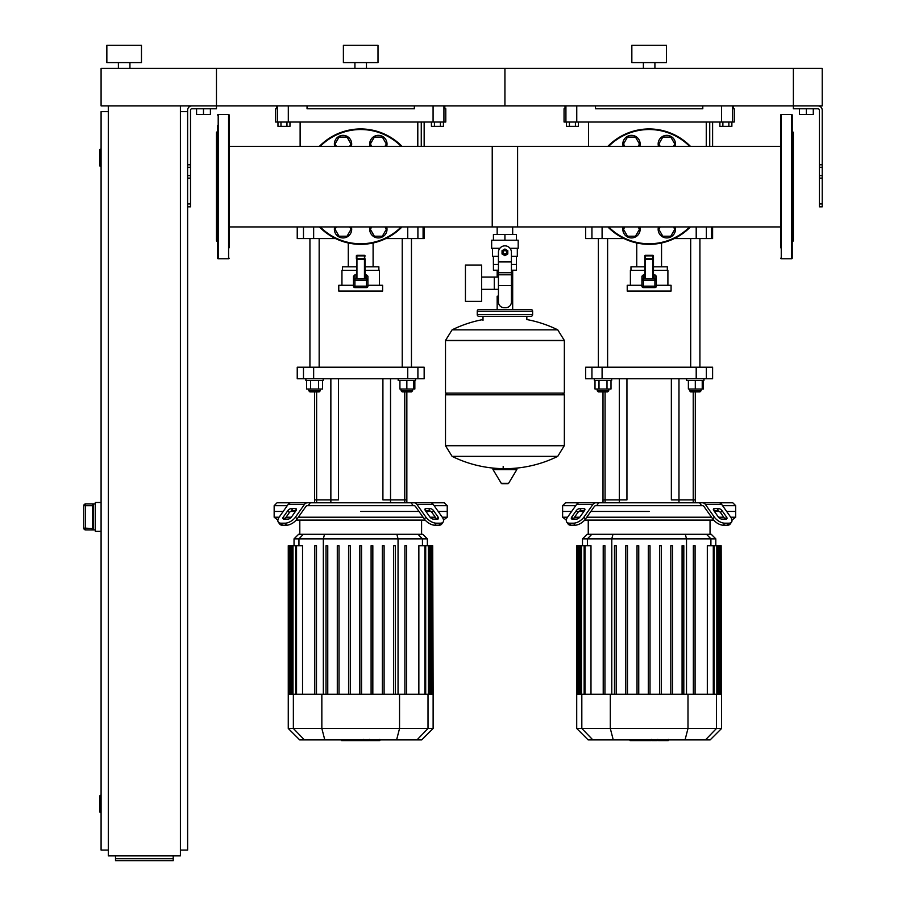 <?xml version="1.0" encoding="UTF-8"?>
<svg xmlns="http://www.w3.org/2000/svg" width="906" height="906" viewBox="0 0 906 906"><rect width="100%" height="100%" fill="white"/><g stroke="black" fill="none" stroke-linecap="round" stroke-linejoin="round"><path stroke-width="1.36" d="M822.218 203.952L822.218 110.204A4.326 4.326 0 0 0 817.892 105.877L793.373 105.877L822.218 105.877L822.218 68.38L793.373 68.38L793.373 108.765L817.892 108.765A1.438 1.438 0 0 1 819.341 110.204L819.341 206.84L822.218 206.84L822.218 203.952L819.341 203.952M799.432 108.765L799.432 114.53L813.282 114.53L813.282 108.765M806.351 108.765L806.351 114.53M187.621 203.952L187.621 110.204A4.326 4.326 0 0 1 191.947 105.877L793.373 105.877L793.373 68.38L504.925 68.38L504.925 105.877L504.925 68.38L216.466 68.38L216.466 108.765L191.947 108.765A1.438 1.438 0 0 0 190.509 110.204L190.509 206.84L187.621 206.84L187.621 203.952L190.509 203.952M210.407 108.765L210.407 114.53L196.568 114.53L196.568 108.765M203.488 108.765L203.488 114.53M728.877 122.027L728.877 126.353L731.878 126.353L731.878 122.027L722.875 122.027L722.875 126.353L719.885 126.353L719.885 122.027M728.877 126.353L722.875 126.353M440.418 122.027L440.418 126.353L443.419 126.353L443.419 122.027L434.427 122.027L434.427 126.353L431.426 126.353L431.426 122.027M440.418 126.353L434.427 126.353M575.423 126.353L569.421 126.353L569.421 122.027L575.423 122.027L575.423 126.353L578.413 126.353L578.413 122.027M569.421 122.027L566.42 122.027L566.42 126.353L569.421 126.353M286.964 126.353L280.973 126.353L280.973 122.027L286.964 122.027L286.964 126.353L289.965 126.353L289.965 122.027M280.973 122.027L277.972 122.027L277.972 126.353L280.973 126.353M180.407 850.088L187.621 850.088L187.621 206.84M180.407 111.642L187.621 111.642M101.087 166.455L100.509 166.455L100.509 149.139L101.087 149.139M100.509 149.139A0.578 0.578 0 0 0 99.932 149.716L99.932 165.877A0.578 0.578 0 0 0 100.509 166.455M101.087 812.591L100.509 812.591L100.509 795.275L101.087 795.275M100.509 795.275A0.578 0.578 0 0 0 99.932 795.853L99.932 812.014A0.578 0.578 0 0 0 100.509 812.591M108.301 850.088L101.087 850.088L101.087 111.642L108.301 111.642M108.301 105.877L108.301 855.853L180.407 855.853L180.407 105.877M173.205 858.695L173.205 860.7L115.504 860.7L115.504 858.695L173.205 858.695L173.205 855.853M115.504 855.853L115.504 858.695M92.435 505.106L92.435 528.526L85.515 528.153L85.515 529.885L93.59 529.885L92.435 528.526L92.435 505.31L93.59 503.963L85.515 503.94L83.782 505.673L85.515 505.684L85.515 503.963A1.733 1.733 180 0 0 83.782 505.684L83.782 528.153A1.733 1.733 0 0 0 85.515 529.885L95.323 529.908M85.515 503.94L95.323 503.94M101.087 502.502L95.323 502.502L95.323 531.346L101.087 531.346M780.689 237.417L780.689 226.942L512.683 226.942L512.683 234.45M512.683 270.214L512.683 296.183L511.414 296.183L512.683 296.183L512.683 309.444M497.168 226.942L497.168 234.45M497.168 270.214L497.168 277.055M498.436 296.183L497.168 296.183L498.436 296.183M481.584 289.342L498.436 289.342M481.584 277.055L494.28 277.055L494.28 289.342L494.28 277.055L498.436 277.055M465.435 283.193L465.435 301.37L481.584 301.37L481.584 265.028L465.435 265.028L465.435 283.193M499.84 248.289L491.652 248.289L491.652 240.215L518.187 240.215L518.187 248.289L509.999 248.289M511.414 270.214L516.409 270.214L516.465 264.45L511.414 264.45M502.615 252.332A2.31 2.31 0 0 0 504.925 254.643A2.31 2.31 0 0 0 507.224 252.332A2.31 2.31 0 0 0 504.925 250.022A2.31 2.31 0 0 0 502.615 252.332M503.192 252.332A1.733 1.733 0 0 1 504.925 250.6A1.733 1.733 0 0 1 506.658 252.332A1.733 1.733 0 0 1 504.925 254.065A1.733 1.733 0 0 1 503.192 252.332M507.802 253.997L504.925 255.662L502.037 253.997L502.037 250.668L504.925 249.003L507.802 250.668L507.802 253.997M511.414 285.594L511.414 301.947A5.764 5.764 0 0 1 505.639 307.712L504.2 307.712A5.764 5.764 0 0 1 498.436 301.947L498.436 285.594L511.414 285.594L511.414 252.332A6.489 6.489 0 0 0 504.925 245.843A6.489 6.489 0 0 0 498.436 252.332L498.436 285.594M498.436 264.45L493.385 264.45L493.385 256.375M493.43 264.45L493.43 270.214L498.436 270.214M498.436 256.375L492.513 256.375L492.513 248.289M517.326 248.289L517.326 256.375L511.414 256.375M493.43 240.215L493.43 234.45L516.409 234.45L516.409 240.215M504.925 240.215L504.925 234.45M564.347 340.452L445.503 340.452L564.347 340.599L445.503 340.599L445.503 393.102L564.347 393.102L564.347 340.452L557.745 329.841L452.094 329.841L557.745 329.841A119.422 119.422 0 0 0 526.839 319.558L526.839 316.364L530.882 316.364A1.733 1.733 0 0 0 532.615 314.642L532.615 311.177A1.733 1.733 0 0 0 530.882 309.444L478.957 309.444A1.733 1.733 0 0 0 477.236 311.177L532.615 311.177M483 320.407L483 316.364L478.957 316.364L530.882 316.364M562.615 393.102L564.347 394.823L564.347 445.593L445.503 445.593L564.347 445.593L557.745 456.352L504.925 456.352L557.745 456.352A119.422 119.422 0 0 1 510.791 468.527M564.347 394.823L445.503 394.823L445.503 445.752L564.347 445.752M499.059 468.527A119.422 119.422 0 0 1 452.094 456.352L504.925 456.352M503.192 466.364L503.192 468.527M493.645 468.527A0.725 0.725 0 0 0 493.034 469.625L501.256 483.317A0.725 0.725 0 0 0 501.867 483.668L507.972 483.668A0.725 0.725 0 0 0 508.594 483.317L516.816 469.625A0.725 0.725 0 0 0 516.194 468.527L493.645 468.527M445.503 394.823L447.236 393.102M497.168 309.444L497.168 296.183M532.615 314.642L477.236 314.642A1.733 1.733 0 0 0 478.957 316.364M129.932 62.605L129.932 68.38M118.392 62.605L118.392 68.38M141.472 45.3L141.472 62.605L106.851 62.605L106.851 45.3L141.472 45.3M101.087 68.38L216.466 68.38L216.466 105.877L101.087 105.877L101.087 68.38M780.689 247.802L780.689 115.107A0.578 0.578 0 0 1 781.255 114.53A0.578 0.578 0 0 0 780.689 115.107L780.689 125.481M792.218 237.417L792.218 258.176A0.578 0.578 0 0 1 791.64 258.754L781.255 258.754A0.578 0.578 0 0 1 780.689 258.176A0.578 0.578 0 0 0 781.255 258.754L781.255 114.53L791.64 114.53A0.578 0.578 0 0 1 792.218 115.107L792.218 130.679M792.218 115.107A0.578 0.578 0 0 0 791.64 114.53L791.64 258.754A0.578 0.578 0 0 0 792.218 258.176L792.218 125.481M792.218 204.631L792.218 135.866M792.218 242.027L793.373 240.871L793.373 132.412L792.218 131.257M780.689 135.866L780.689 146.342L492.23 146.342L492.23 226.942M792.218 247.802L792.218 258.176M229.161 247.802L229.161 115.107A0.578 0.578 0 0 0 228.584 114.53L228.584 258.754L218.199 258.754A0.578 0.578 0 0 1 217.621 258.176L217.621 125.481M229.161 258.176A0.578 0.578 0 0 1 228.584 258.754M218.199 258.754L218.199 114.53A0.578 0.578 0 0 0 217.621 115.107A0.578 0.578 0 0 1 218.199 114.53L228.584 114.53M217.621 242.027L216.466 240.871L216.466 132.412L217.621 131.257M229.161 237.417L229.161 226.942L517.609 226.942L517.609 146.342L229.161 146.342L229.161 135.866M622.83 229.286A8.652 8.652 0 0 1 623.158 226.942A8.652 8.652 0 0 0 631.482 237.938A8.652 8.652 0 0 0 640.146 229.286A8.652 8.652 0 0 1 631.482 237.938A8.652 8.652 0 0 1 622.83 229.286M639.817 226.942A8.652 8.652 0 0 1 640.146 229.286A8.652 8.652 0 0 0 639.817 226.942M624.846 226.942L623.498 229.286L627.484 236.206L635.48 236.206L639.477 229.286L638.13 226.942M658.152 143.997A8.652 8.652 0 0 1 666.816 135.345A8.652 8.652 0 0 1 675.14 146.342A8.652 8.652 0 0 0 666.816 135.345A8.652 8.652 0 0 0 658.481 146.342A8.652 8.652 0 0 1 658.152 143.997M673.452 146.342L674.8 143.997L670.802 137.078L662.818 137.078L658.821 143.997L660.168 146.342M658.152 229.286A8.652 8.652 0 0 1 658.481 226.942A8.652 8.652 0 0 0 666.816 237.938A8.652 8.652 0 0 0 675.468 229.286A8.652 8.652 0 0 1 666.816 237.938A8.652 8.652 0 0 1 658.152 229.286M675.14 226.942A8.652 8.652 0 0 1 675.468 229.286A8.652 8.652 0 0 0 675.14 226.942M660.168 226.942L658.821 229.286L662.818 236.206L670.802 236.206L674.8 229.286L673.452 226.942M622.83 143.997A8.652 8.652 0 0 1 631.482 135.345A8.652 8.652 0 0 1 639.817 146.342A8.652 8.652 0 0 0 631.482 135.345A8.652 8.652 0 0 0 623.158 146.342A8.652 8.652 0 0 1 622.83 143.997M638.13 146.342L639.477 143.997L635.48 137.078L627.484 137.078L623.498 143.997L624.846 146.342M690.429 146.342A57.69 57.69 0 0 0 607.869 146.342M607.869 226.942A57.69 57.69 0 0 0 690.429 226.942M656.363 285.288L671.074 285.288L671.074 291.064L627.224 291.064L627.224 285.288L641.935 285.288M644.823 274.914L643.385 274.835L641.935 276.205L641.935 286.16A1.438 1.438 0 0 0 643.385 287.598L654.913 287.598A1.438 1.438 0 0 0 656.363 286.16L656.363 276.205L654.913 274.835L653.475 274.914M644.823 270.294L630.395 270.294L630.395 285.288M667.903 285.288L667.903 270.294L653.475 270.294M652.898 255.299L652.898 278.946L653.475 278.776L653.475 258.754L645.4 258.754L645.4 278.946L644.823 278.776L644.823 258.754A0.578 0.578 0 0 0 645.4 259.331L652.898 259.331A0.578 0.578 0 0 0 653.475 258.754L653.475 255.877A0.578 0.578 0 0 0 652.898 255.299L645.4 255.299A0.578 0.578 0 0 0 644.823 255.877L644.823 258.754L645.4 258.754L645.4 255.299M654.913 274.835L654.913 280.384L656.363 280.384A1.438 1.438 0 0 0 654.913 278.946L643.385 278.946A1.438 1.438 0 0 0 641.935 280.384L643.385 280.384L643.385 274.835M667.326 270.294L667.326 266.828L653.475 266.828M630.972 270.294L630.972 266.828L644.823 266.828M661.55 266.828L661.55 242.989M636.748 266.828L636.748 242.989M334.382 229.286A8.652 8.652 0 0 1 334.699 226.942A8.652 8.652 0 0 0 343.034 237.938A8.652 8.652 0 0 0 351.687 229.286A8.652 8.652 0 0 1 343.034 237.938A8.652 8.652 0 0 1 334.382 229.286M351.358 226.942A8.652 8.652 0 0 1 351.687 229.286A8.652 8.652 0 0 0 351.358 226.942M336.386 226.942L335.039 229.286L339.037 236.206L347.032 236.206L351.03 229.286L349.671 226.942M369.705 143.997A8.652 8.652 0 0 1 378.357 135.345A8.652 8.652 0 0 1 386.692 146.342A8.652 8.652 0 0 0 378.357 135.345A8.652 8.652 0 0 0 370.022 146.342A8.652 8.652 0 0 1 369.705 143.997M384.993 146.342L386.352 143.997L382.355 137.078L374.359 137.078L370.361 143.997L371.72 146.342M369.705 229.286A8.652 8.652 0 0 1 370.022 226.942A8.652 8.652 0 0 0 378.357 237.938A8.652 8.652 0 0 0 387.009 229.286A8.652 8.652 0 0 1 378.357 237.938A8.652 8.652 0 0 1 369.705 229.286M386.692 226.942A8.652 8.652 0 0 1 387.009 229.286A8.652 8.652 0 0 0 386.692 226.942M371.72 226.942L370.361 229.286L374.359 236.206L382.355 236.206L386.352 229.286L384.993 226.942M334.382 143.997A8.652 8.652 0 0 1 343.034 135.345A8.652 8.652 0 0 1 351.358 146.342A8.652 8.652 0 0 0 343.034 135.345A8.652 8.652 0 0 0 334.699 146.342A8.652 8.652 0 0 1 334.382 143.997M349.671 146.342L351.03 143.997L347.032 137.078L339.037 137.078L335.039 143.997L336.386 146.342M401.981 146.342A57.69 57.69 0 0 0 319.41 146.342M319.41 226.942A57.69 57.69 0 0 0 401.981 226.942M367.904 285.288L382.615 285.288L382.615 291.064L338.776 291.064L338.776 285.288L353.487 285.288M356.364 274.914L354.925 274.835L353.487 276.205L353.487 286.16A1.438 1.438 0 0 0 354.925 287.598L366.466 287.598A1.438 1.438 0 0 0 367.904 286.16L367.904 276.205L366.466 274.835L365.016 274.914M356.364 270.294L341.947 270.294L341.947 285.288M379.444 285.288L379.444 270.294L365.016 270.294M364.45 255.299L364.45 258.754L365.016 255.877A0.578 0.578 0 0 0 364.45 255.299L356.941 255.299A0.578 0.578 0 0 0 356.364 255.877L356.364 258.754A0.578 0.578 0 0 0 356.941 259.331L364.45 259.331A0.578 0.578 0 0 0 365.016 258.754L365.016 278.776L354.925 278.946A1.438 1.438 0 0 0 353.487 280.384L354.925 280.384L354.925 274.835M366.466 274.835L366.466 280.384L367.904 280.384A1.438 1.438 0 0 0 366.466 278.946L364.45 278.946L364.45 258.754L356.941 258.754L356.941 278.946L356.364 278.776L356.941 255.299M366.466 278.946L354.925 278.946M378.867 270.294L378.867 266.828L365.016 266.828M342.525 270.294L342.525 266.828L356.364 266.828M373.102 266.828L373.102 242.989M348.289 266.828L348.289 242.989M217.621 247.802L217.621 258.176M229.161 115.107L229.161 125.481M667.994 740.587L658.549 740.587M667.552 740.587L667.552 739.896M657.156 739.896L657.156 740.587L651.708 740.587L651.788 739.896M654.234 740.587L654.234 739.896M647.575 739.896L647.575 740.587L651.12 740.587L651.12 739.896M647.575 740.587L630.044 740.587L630.044 739.896M633.045 740.587L633.045 739.896M633.52 740.587L633.52 739.896M637.303 740.587L637.303 739.896M639.579 740.587L639.579 739.896M640.576 740.587L640.576 739.896M643.498 740.587L643.498 739.896M379.546 740.587L370.101 740.587M379.104 740.587L379.104 739.896M368.697 739.896L368.697 740.587L363.261 740.587L363.329 739.896M365.786 740.587L365.786 739.896M359.127 739.896L359.127 740.587L362.66 740.587L362.66 739.896M359.127 740.587L341.585 740.587L341.585 739.896M344.597 740.587L344.597 739.896M345.073 740.587L345.073 739.896M348.855 740.587L348.855 739.896M351.132 740.587L351.132 739.896M352.128 740.587L352.128 739.896M355.039 740.587L355.039 739.896M722.58 505.673L735.683 505.673L735.683 511.437L726.657 511.437L735.683 511.437L735.683 517.213L730.734 517.213M596.669 505.673L595.763 505.673A2.888 2.038 90 0 0 594.325 506.522L585.423 519.104L583.985 517.066L592.886 504.472A5.764 4.077 -90 0 1 595.763 502.785L598.719 502.785L596.669 505.673L701.629 505.673L699.579 502.785L732.795 502.785L735.683 505.673M649.149 511.437L590.848 511.437L649.149 511.437M714.415 511.437L719.307 511.437L714.415 511.437M714.415 508.56L718.503 508.56A2.888 1.438 -144.7 0 1 721.98 510.599L726.555 517.066A2.888 1.438 -144.7 0 1 726.872 518.73A2.888 1.438 -144.7 0 1 725.955 519.104L721.878 519.104A2.888 1.438 -144.7 0 1 718.39 517.066L713.826 510.599A2.888 1.438 -144.7 0 1 713.509 508.934A2.888 1.438 -144.7 0 1 714.415 508.56L713.452 509.919M726.555 517.066L725.117 519.104L720.542 512.637A2.888 1.438 35.3 0 0 717.054 510.599L713.826 510.599M579.795 508.56L583.883 508.56A2.888 1.438 144.7 0 1 584.789 508.934A2.888 1.438 144.7 0 1 584.472 510.599L581.244 510.599A2.888 1.438 -35.3 0 0 577.756 512.637L573.181 519.104L571.743 517.066L576.318 510.599A2.888 1.438 144.7 0 1 579.795 508.56L581.244 510.599M584.472 510.599L579.897 517.066A2.888 1.438 144.7 0 1 576.42 519.104L572.343 519.104A2.888 1.438 144.7 0 1 571.426 518.73A2.888 1.438 144.7 0 1 571.743 517.066M702.535 505.673A2.888 2.038 -90 0 1 703.973 506.522A2.888 2.038 -90 0 0 702.535 505.673L701.629 505.673M730.134 524.098L731.584 522.06A8.652 4.326 -144.7 0 1 728.843 523.181L727.393 525.22A8.652 4.326 35.3 0 0 730.134 524.098L731.584 522.06A8.652 4.326 -144.7 0 0 730.632 517.066L721.731 504.472A5.764 4.077 -90 0 0 718.843 502.785L702.535 502.785A5.764 4.077 90 0 1 705.412 504.472L714.313 517.066L712.875 519.104L703.973 506.522M712.875 519.104A8.652 4.326 35.3 0 0 723.316 525.22L724.766 523.181A8.652 4.326 -144.7 0 1 714.313 517.066M724.766 523.181L728.843 523.181M723.316 525.22L727.393 525.22M567.564 517.213L562.615 517.213L562.615 511.437L571.641 511.437L562.615 511.437L562.615 505.673L565.503 502.785L595.763 502.785L579.455 502.785A5.764 4.077 90 0 0 576.567 504.472L567.666 517.066A8.652 4.326 144.7 0 0 566.714 522.06L568.164 524.098A8.652 4.326 -35.3 0 0 570.893 525.22L574.982 525.22A8.652 4.326 -35.3 0 0 585.423 519.104M570.893 525.22L569.455 523.181A8.652 4.326 144.7 0 1 566.714 522.06M569.455 523.181L573.532 523.181L574.982 525.22M583.985 517.066A8.652 4.326 144.7 0 1 573.532 523.181M699.579 502.785L598.719 502.785M562.615 505.673L575.718 505.673M578.991 511.437L583.883 511.437L578.991 511.437M723.769 517.213L718.503 517.213M711.538 517.213L586.76 517.213M579.795 517.213L574.529 517.213M562.615 517.213L566.329 520.101M584.642 520.101L713.656 520.101M614.483 545.706L614.483 694.211L614.483 545.706L616.216 545.706L616.216 694.211M731.969 520.101L735.683 517.213M591.811 534.291L587.054 534.291L582.49 538.855L715.808 538.855L711.244 534.291L591.811 534.291L587.394 538.855L587.394 545.706M625.752 545.706L625.752 694.211L625.752 545.706L627.484 545.706L627.484 694.211M637.02 545.706L637.02 694.211L637.02 545.706L638.753 545.706L638.753 694.211M648.288 694.211L648.288 545.706L648.288 694.211M659.545 545.706L659.545 694.211L659.545 545.706L661.278 545.706L661.278 694.211L661.278 545.706M670.814 545.706L670.814 694.211L670.814 545.706L672.546 545.706L672.546 694.211L672.546 545.706M682.082 545.706L682.082 694.211L682.082 545.706L683.815 545.706L683.815 694.211L683.815 545.706M584.993 694.211L584.993 545.706L590.984 545.706L590.984 694.211M603.215 545.706L603.215 694.211L603.215 545.706L604.948 545.706L604.948 694.211M721.584 728.469L576.714 728.469L588.141 739.896L710.157 739.896L721.584 728.469L721.584 694.211L576.714 694.211L576.714 545.706L584.993 545.706M650.01 694.211L650.01 545.706L648.288 545.706M695.083 694.211L695.083 545.706L693.35 545.706L693.35 694.211M707.314 694.211L707.314 545.706L721.153 545.706L721.153 694.211M721.584 694.211L721.153 545.706M434.121 505.673L447.236 505.673L447.236 511.437L438.198 511.437L447.236 511.437L447.236 517.213L442.275 517.213M308.21 505.673L307.315 505.673A2.888 2.038 90 0 0 305.866 506.522L296.964 519.104L295.526 517.066L304.427 504.472A5.764 4.077 -90 0 1 307.315 502.785L310.271 502.785L308.21 505.673L413.181 505.673L411.12 502.785L444.348 502.785L447.236 505.673M360.69 511.437L419.002 511.437L360.69 511.437M425.967 511.437L430.848 511.437L425.967 511.437M425.967 508.56L430.044 508.56A2.888 1.438 -144.7 0 1 433.521 510.599L438.096 517.066A2.888 1.438 -144.7 0 1 438.413 518.73A2.888 1.438 -144.7 0 1 437.507 519.104L433.419 519.104A2.888 1.438 -144.7 0 1 429.942 517.066L425.367 510.599A2.888 1.438 -144.7 0 1 425.05 508.934A2.888 1.438 -144.7 0 1 425.967 508.56L425.005 509.919M438.096 517.066L436.658 519.104L432.083 512.637A2.888 1.438 35.3 0 0 428.606 510.599L425.367 510.599M291.347 508.56L295.424 508.56A2.888 1.438 144.7 0 1 296.341 508.934A2.888 1.438 144.7 0 1 296.024 510.599L292.785 510.599A2.888 1.438 -35.3 0 0 289.308 512.637L284.733 519.104L283.295 517.066L287.859 510.599A2.888 1.438 144.7 0 1 291.347 508.56L292.785 510.599M296.024 510.599L291.449 517.066A2.888 1.438 144.7 0 1 287.961 519.104L283.884 519.104A2.888 1.438 144.7 0 1 282.978 518.73A2.888 1.438 144.7 0 1 283.295 517.066M414.076 505.673A2.888 2.038 -90 0 1 415.514 506.522A2.888 2.038 -90 0 0 414.076 505.673L413.181 505.673M424.416 519.104A8.652 4.326 35.3 0 0 434.869 525.22L438.946 525.22A8.652 4.326 35.3 0 0 441.686 524.098L443.125 522.06A8.652 4.326 -144.7 0 0 442.185 517.066L433.283 504.472A5.764 4.077 -90 0 0 430.395 502.785L414.076 502.785A5.764 4.077 90 0 1 416.964 504.472L425.865 517.066L424.416 519.104L415.514 506.522M434.869 525.22L436.307 523.181A8.652 4.326 -144.7 0 1 425.865 517.066M436.307 523.181L440.384 523.181L438.946 525.22M443.125 522.06A8.652 4.326 -144.7 0 1 440.384 523.181M307.315 502.785L290.996 502.785A5.764 4.077 90 0 0 288.108 504.472L279.207 517.066A8.652 4.326 144.7 0 0 278.267 522.06L279.705 524.098A8.652 4.326 -35.3 0 0 282.446 525.22L286.523 525.22A8.652 4.326 -35.3 0 0 296.964 519.104M282.446 525.22L281.007 523.181A8.652 4.326 144.7 0 1 278.267 522.06L279.705 524.098M281.007 523.181L285.084 523.181L286.523 525.22M295.526 517.066A8.652 4.326 144.7 0 1 285.084 523.181M293.952 502.785L277.043 502.785L274.156 505.673L287.27 505.673M411.12 502.785L310.271 502.785M279.105 517.213L274.156 517.213L274.156 511.437L283.182 511.437L274.156 511.437L274.156 505.673M290.543 511.437L295.424 511.437L290.543 511.437M435.322 517.213L430.044 517.213M423.079 517.213L298.312 517.213M291.336 517.213L286.07 517.213M274.156 517.213L277.87 520.101M296.194 520.101L425.197 520.101M326.024 545.706L326.024 694.211L326.024 545.706L327.757 545.706L327.757 694.211M443.521 520.101L447.236 517.213M303.351 534.291L298.606 534.291L294.031 538.855L427.36 538.855L422.785 534.291L303.351 534.291L298.946 538.855L298.946 545.706M337.292 545.706L337.292 694.211L337.292 545.706L339.025 545.706L339.025 694.211M348.561 545.706L348.561 694.211L348.561 545.706L350.294 545.706L350.294 694.211M359.829 694.211L359.829 545.706L359.829 694.211M395.356 545.706L395.356 694.211L395.356 545.706L393.634 545.706L393.634 694.211M296.545 694.211L296.545 545.706L302.536 545.706L302.536 694.211M314.756 545.706L314.756 694.211L314.756 545.706L316.488 545.706L316.488 694.211M433.125 728.469L288.267 728.469L299.682 739.896L421.698 739.896L433.125 728.469L433.125 694.211L288.267 694.211L288.267 545.706L296.545 545.706M361.562 694.211L361.562 545.706L359.829 545.706M384.099 694.211L384.099 545.706L382.366 545.706L382.366 694.211M372.83 694.211L372.83 545.706L371.098 545.706L371.098 694.211M406.624 694.211L406.624 545.706L404.903 545.706L404.903 694.211M418.855 694.211L418.855 545.706L432.706 545.706L432.706 694.211M433.125 694.211L432.706 545.706M619.319 502.785L619.319 499.908L626.941 499.908L626.941 378.753L626.941 499.908L603 499.908L603 391.902M695.298 502.785L695.298 499.908L671.357 499.908L671.357 378.753L671.357 499.908L678.979 499.908L678.979 378.753M330.86 502.785L330.86 499.908L338.482 499.908L338.482 378.753L338.482 499.908L314.541 499.908L314.541 391.902M406.851 502.785L406.851 499.908L382.91 499.908L382.91 378.753L382.91 499.908L390.531 499.908L390.531 378.753M619.319 378.753L619.319 499.908L603 499.908L603 502.785M701.074 389.025L701.074 390.758L689.534 390.758L690.689 391.902L695.298 391.902L695.298 499.908L678.979 499.908L678.979 502.785M696.204 378.753L706.363 378.753L706.363 367.213L696.204 367.213L696.204 378.753L602.094 378.753L602.094 367.213L696.204 367.213M706.363 367.213L712.603 367.213L712.603 378.753L706.363 378.753L706.363 367.213M591.935 378.753L585.684 378.753L585.684 367.213L591.935 367.213L591.935 378.753L602.094 378.753M602.094 367.213L591.935 367.213M330.86 378.753L330.86 499.908L314.541 499.908L314.541 502.785M412.615 390.758L411.46 391.902L412.615 390.758L412.615 389.025L412.615 390.758L401.075 390.758L402.23 391.902L406.851 391.902L406.851 499.908L390.531 499.908L390.531 502.785M407.745 378.753L417.904 378.753L417.904 367.213L407.745 367.213L407.745 378.753L313.646 378.753L313.646 367.213L407.745 367.213M417.904 367.213L424.155 367.213L424.155 378.753L417.904 378.753M303.487 378.753L297.236 378.753L297.236 367.213L303.487 367.213L303.487 378.753L313.646 378.753M313.646 367.213L303.487 367.213M702.229 380.486L702.229 389.025L703.294 389.025L703.294 380.486M598.379 238.561L598.379 367.213M607.609 238.561L607.609 367.213M611.652 378.753L611.652 380.486L594.347 380.486L594.347 378.753M608.764 389.025L608.764 390.758L597.224 390.758L597.224 389.025M597.224 390.758L598.379 391.902L607.609 391.902L608.764 390.758M599.002 380.486L599.002 389.025L610.995 389.025L610.995 380.486M606.997 380.486L606.997 389.025M595.004 380.486L595.004 389.025L599.002 389.025M686.646 378.753L686.646 380.486L703.951 380.486L703.951 378.753M695.298 391.902L699.919 391.902L701.074 390.758M688.379 380.486L688.379 389.025L702.229 389.025M695.298 380.486L695.298 389.025M413.77 380.486L413.77 389.025L414.846 389.025L414.846 380.486M309.931 238.561L309.931 367.213M319.161 238.561L319.161 367.213M323.193 378.753L323.193 380.486L305.888 380.486L305.888 378.753M320.316 389.025L320.316 390.758L308.776 390.758L308.776 389.025M308.776 390.758L309.931 391.902L319.161 391.902L320.316 390.758M310.543 380.486L310.543 389.025L322.536 389.025L322.536 380.486M318.538 380.486L318.538 389.025M306.545 380.486L306.545 389.025L310.543 389.025M398.198 378.753L398.198 380.486L415.503 380.486L415.503 378.753M406.851 391.902L411.46 391.902M399.92 380.486L399.92 389.025L413.77 389.025M406.851 380.486L406.851 389.025M696.204 226.942L696.204 238.561L712.603 238.561L712.603 226.942M696.204 238.561L674.291 238.561M624.008 238.561L602.094 238.561L602.094 226.942M591.935 226.942L591.935 238.561L602.094 238.561M591.935 238.561L585.684 238.561L585.684 226.942M712.603 146.342L712.603 122.027M711.55 238.561L711.55 226.942M706.261 146.342L706.261 122.027M407.745 226.942L407.745 238.561L424.155 238.561L424.155 226.942M407.745 238.561L385.843 238.561M335.548 238.561L313.646 238.561L313.646 226.942M303.487 226.942L303.487 238.561L313.646 238.561M303.487 238.561L297.236 238.561L297.236 226.942M424.155 146.342L424.155 122.027M423.091 238.561L423.091 226.942M417.802 146.342L417.802 122.027M565.922 105.877L565.922 122.027L576.76 122.027L576.76 105.877M565.922 122.027L564.053 122.027L564.053 108.765L565.004 108.765L565.004 105.877M733.294 105.877L733.294 108.765L734.245 108.765L734.245 122.027L732.376 122.027L732.376 105.877M721.538 105.877L721.538 122.027L732.376 122.027M721.538 122.027L576.76 122.027M595.491 105.877L595.491 108.765L702.796 108.765L702.796 105.877M277.463 105.877L277.463 122.027L288.312 122.027L288.312 105.877M277.463 122.027L275.605 122.027L275.605 108.765L276.557 108.765L276.557 105.877M444.835 105.877L444.835 108.765L445.786 108.765L445.786 122.027L443.929 122.027L443.929 105.877M433.079 105.877L433.079 122.027L443.929 122.027M433.079 122.027L288.312 122.027M307.043 105.877L307.043 108.765L414.348 108.765L414.348 105.877M654.913 62.605L654.913 68.38M643.385 62.605L643.385 68.38M666.454 45.3L666.454 62.605L631.844 62.605L631.844 45.3L666.454 45.3M366.466 62.605L366.466 68.38M354.925 62.605L354.925 68.38M378.006 45.3L378.006 62.605L343.385 62.605L343.385 45.3L378.006 45.3M822.218 164.79L819.341 164.79M822.218 167.282L819.341 167.282M822.218 175.605L819.341 175.605M822.218 178.108L819.341 178.108M187.621 164.79L190.509 164.79M187.621 167.282L190.509 167.282M187.621 175.605L190.509 175.605M187.621 178.108L190.509 178.108M93.59 529.885L93.59 503.963M92.435 505.684L85.515 505.684L85.515 528.153L83.782 528.153A1.733 1.733 0 0 0 85.515 529.885L83.782 528.175M498.436 261.913L511.414 261.913M498.436 272.729L511.414 272.729M498.436 274.79L511.414 274.79M501.256 483.317L508.594 483.317M493.034 469.625L516.816 469.625M608.673 226.942A57.112 57.112 0 0 0 689.625 226.942M689.625 146.342A57.112 57.112 0 0 0 608.673 146.342M644.823 255.877L653.475 255.877M643.385 287.598L643.385 286.16L641.935 286.16M656.363 286.16L643.385 286.16L643.385 280.384L654.913 280.384L654.913 287.598M320.226 226.942A57.112 57.112 0 0 0 401.165 226.942M401.165 146.342A57.112 57.112 0 0 0 320.226 146.342M356.364 255.877L365.016 255.877M354.925 287.598L354.925 286.16L353.487 286.16M367.904 286.16L354.925 286.16L354.925 280.384L366.466 280.384L366.466 287.598M658.107 740.587L658.107 739.896M660.315 740.587L660.315 739.896M664.2 740.587L664.2 739.896M649.342 740.587L649.342 739.896M647.36 740.587L647.36 739.896M369.659 740.587L369.659 739.896M371.856 740.587L371.856 739.896M375.752 740.587L375.752 739.896M360.894 740.587L360.894 739.896M358.901 740.587L358.901 739.896M717.054 510.599L718.503 508.56M720.542 512.637L721.98 510.599M584.846 509.919L583.883 508.56M577.756 512.637L576.318 510.599M705.412 504.472L721.731 504.472M576.567 504.472L592.886 504.472M611.788 694.211L611.788 538.855L612.977 534.291M686.51 694.211L686.51 538.855L685.321 534.291M706.487 534.291L710.904 538.855L710.904 545.706M581.448 694.211L581.448 545.706M578.005 694.211L578.005 545.706M579.296 694.211L579.296 545.706M716.839 694.211L716.839 545.706M713.294 694.211L713.294 545.706M720.293 694.211L720.293 545.706M719.002 694.211L719.002 545.706M716.476 694.211L716.476 728.469L705.446 739.896M687.994 694.211L687.994 728.469L685.049 739.896M592.852 739.896L581.822 728.469L581.822 694.211M610.304 694.211L610.304 728.469L613.249 739.896M428.606 510.599L430.044 508.56M432.083 512.637L433.521 510.599M296.387 509.919L295.424 508.56M289.308 512.637L287.859 510.599M416.964 504.472L433.283 504.472M288.108 504.472L304.427 504.472M323.34 694.211L323.34 538.855L324.518 534.291M398.051 694.211L398.051 538.855L396.873 534.291M418.04 534.291L422.445 538.855L422.445 545.706M293 694.211L293 545.706M289.558 694.211L289.558 545.706M290.837 694.211L290.837 545.706M428.391 694.211L428.391 545.706M424.846 694.211L424.846 545.706M431.834 694.211L431.834 545.706M430.554 694.211L430.554 545.706M428.017 694.211L428.017 728.469L416.987 739.896M399.546 694.211L399.546 728.469L396.59 739.896M304.405 739.896L293.363 728.469L293.363 694.211M321.845 694.211L321.845 728.469L324.801 739.896M605.072 502.785L605.072 391.902M693.226 502.785L693.226 391.902M316.624 502.785L316.624 391.902M404.767 502.785L404.767 391.902M709.726 122.027L709.726 146.342M706.363 238.561L706.363 226.942M421.267 122.027L421.267 146.342M417.904 238.561L417.904 226.942M516.465 256.375L516.465 264.45M452.094 456.352L445.503 445.752M445.503 340.452L452.094 329.841A119.422 119.422 0 0 1 483 319.558M477.236 314.642L477.236 311.177M668.254 739.421L668.254 740.587M657.847 739.421L657.847 740.587M651.708 739.421L651.708 740.587M379.807 739.421L379.807 740.587M369.388 739.421L369.388 740.587M363.261 739.421L363.261 740.587M710.044 520.101L710.044 534.291M582.49 545.706L582.49 538.855M588.254 520.101L588.254 534.291M580.587 694.211L580.587 545.706M584.132 694.211L584.132 545.706M577.145 694.211L577.145 545.706M578.424 694.211L578.424 545.706M717.711 545.706L717.711 694.211M714.166 545.706L714.166 694.211M719.874 545.706L719.874 694.211M715.808 545.706L715.808 538.855M576.714 728.469L576.714 694.211M421.584 520.101L421.584 534.291M294.031 545.706L294.031 538.855M299.807 520.101L299.807 534.291M292.14 694.211L292.14 545.706M295.684 694.211L295.684 545.706M288.686 694.211L288.686 545.706M289.977 694.211L289.977 545.706M429.251 545.706L429.251 694.211M425.707 545.706L425.707 694.211M431.415 545.706L431.415 694.211M427.36 545.706L427.36 538.855M288.267 728.469L288.267 694.211M690.689 367.213L690.689 238.561M689.534 389.025L689.534 390.758M699.919 367.213L699.919 238.561M402.23 367.213L402.23 238.561M401.075 389.025L401.075 390.758M411.46 367.213L411.46 238.561M588.572 146.342L588.572 122.027M300.124 146.342L300.124 122.027"/></g></svg>
